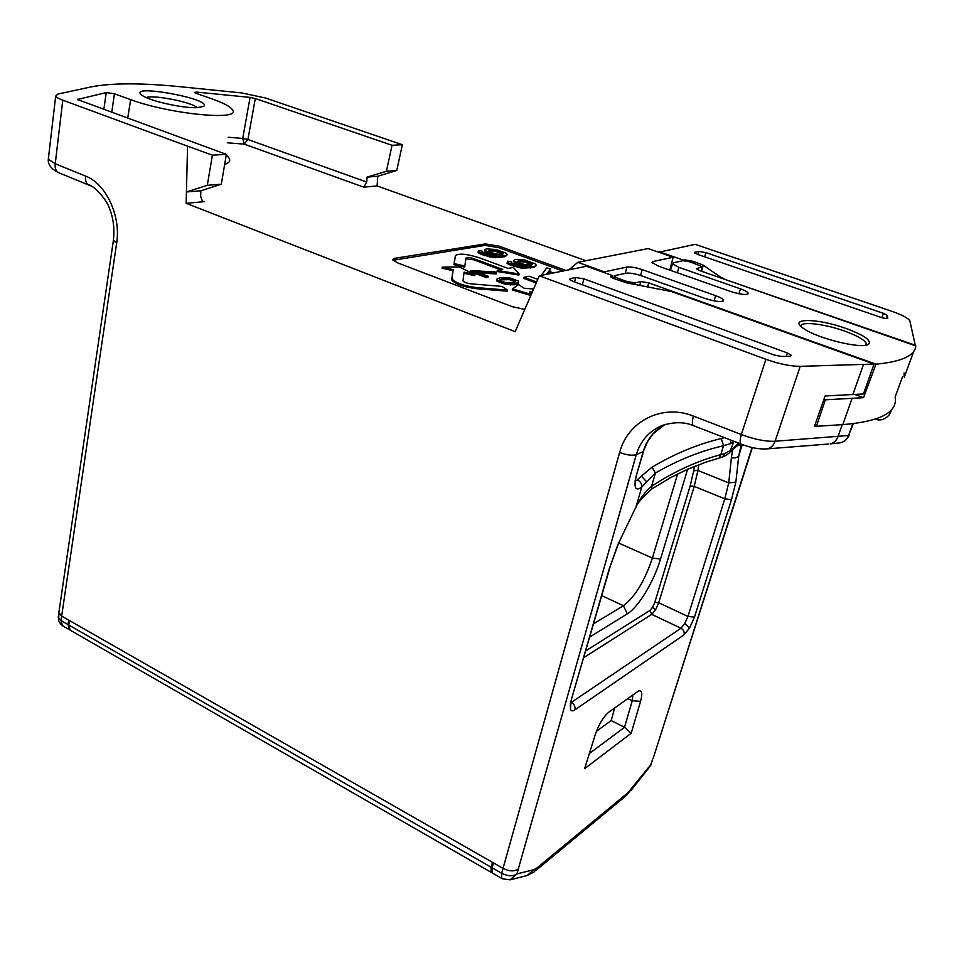 <?xml version="1.0" encoding="UTF-8"?>
<svg xmlns="http://www.w3.org/2000/svg" width="964" height="964" viewBox="0 0 964 964"><rect width="100%" height="100%" fill="white"/><g stroke="black" fill="none" stroke-linecap="round" stroke-linejoin="round"><path stroke-width="1.45" d="M492.062 872.709L491.05 872.263L491.134 867.239L492.471 862.346L61.66 616.08L116.632 243.241C121.139 216.153 106.112 183.763 85.591 176.099L55.237 163.735L48.308 159.265L48.453 157.988M71.348 630.83L70.107 630.119L68.793 625.009L69.348 620.467M742.063 444.476L740.75 443.982C739.786 442.416 739.991 439.259 741.34 434.523L693.429 416.087C662.135 403.434 627.564 421.425 619.635 452.478L501.666 873.288C507.835 876.324 512.932 876.529 516.957 873.902L518.258 869.118C514.258 871.649 509.173 871.396 502.991 868.359L492.471 862.346M765.115 448.983L767.211 448.863C770.899 448.043 773.502 445.513 775.068 441.259L800.216 366.344C790.576 366.308 779.141 363.958 765.91 359.295L539.31 275.788L515.174 331.664L186.16 203.308L187.558 146.167L62.781 100.184C58.684 98.653 56.322 97.28 55.695 96.087L57.936 94.062L90.785 86.953C111.571 82.88 141.768 82.844 181.377 86.844L241.844 92.942L265.678 98.063L402.362 144.721L392.047 145.287L386.395 171.291L367.055 177.123L366.73 182.063L247.917 139.503L244.254 144.13L242.735 138.418L247.917 139.503L255.303 98.533L250.074 97.4L242.735 138.418M402.362 144.721L396.746 170.483L377.743 176.243L377.093 185.944L585.979 260.726M723.361 278.861L915.246 345.22L909.859 320.855C908.1 318.072 902.051 314.867 891.724 311.252L695.225 244.338L658.701 252.243M493.002 873.384L492.206 872.926L492.17 867.841L493.435 862.888M518.258 869.118L636.288 454.622C640.506 440.861 649.013 431.197 661.798 425.654L665.485 424.365M852.851 423.738L848.573 435.487L775.068 441.259C765.476 441.633 754.234 439.391 741.34 434.523L765.91 359.295M610.827 277.066L611.104 276.029L610.501 276.68L613.719 278.524L626.841 282.886L671.703 291.61L874.047 364.067L863.455 393.963L825.124 395.975L814.544 426.136L815.773 426.052L814.713 425.654M611.104 276.029L612.706 275.668L586.534 266.257L539.31 275.788M800.216 366.344L874.047 364.067M569.953 279.837L570.242 278.668L575.689 277.512L574.544 281.922M582.352 284.778L583.895 278.861L575.689 277.512M583.895 278.861L787.371 352.957L786.238 356.355M570.242 278.668L569.567 279.391L572.749 281.259L773.935 354.945L781.298 356.463L789.986 356.27L791.528 355.403L787.371 352.957M377.093 185.944L363.741 187.161L366.73 182.063M187.558 146.167L212.405 155.156L207.308 185.317L186.438 191.969L200.837 190.788L200.681 196.451L202.464 201.211L204.055 201.681L186.16 203.308M524.79 309.396L512.342 306.709L397.517 262.835L392.722 259.798L394.577 258.34L485.434 243.904L499.219 246.206L565.856 270.438M212.405 155.156L226.371 154.385L77.445 99.509L106.245 92.58L103.835 109.51M111.74 112.402L114.427 93.797L106.245 92.58M114.427 93.797L130.646 99.617C169.459 114.114 240.88 121.018 232.698 110.161C230.854 106.835 223.853 103.04 211.67 98.762L195.945 93.291L194.33 92.436L196.728 92.11L250.074 97.4M255.303 98.533L392.047 145.287M196.536 107.691L203.609 106.45C213.9 98.87 123.259 82.747 142.636 95.701C150.384 101.1 182.329 108.197 196.536 107.691M62.781 100.184L55.237 163.735C54.803 167.652 55.695 170.544 57.888 172.387L60.322 173.387M58.997 611.562L58.828 612.815L61.66 616.08L61.094 620.587L68.034 624.576L69.263 629.625L70.493 630.336M68.649 620.069L68.034 624.576M377.743 176.243L367.055 177.123M723.482 278.451L720.686 277.174L720.482 277.861M658.978 251.652L683.584 260.184L684.934 259.882L684.717 260.666M691.754 262.425L692.128 261.111L684.934 259.882M692.128 261.111L700.575 264.028L700.177 265.365M701.491 271.245L703.262 265.257L700.575 264.028M703.262 265.257L720.686 277.174M694.683 253.014L694.887 252.279L698.936 251.423L698.044 254.568M704.684 256.846L705.889 252.616L698.936 251.423M705.889 252.616L883.434 313.324L881.927 317.662M886.326 318.494L887.326 315.397L883.434 313.324M887.362 315.493L887.748 318.277M694.887 252.279L694.454 252.737L697.575 254.4L880.397 317.192C884.819 318.542 887.302 318.831 887.832 318.036M752.041 447.525L653.17 758.427M617.996 544.949L610.513 565.507L617.731 544.901L635.963 506.956L617.731 544.901M719.252 458.045L705.54 462.238L687.947 469.107L670.498 477.65L651.989 488.856L651.507 486.338C644.952 491.965 639.771 498.846 635.963 506.956L641.783 487.037C635.384 491.628 633.541 487.832 636.276 475.626L643.591 451.381M584.618 768.669L631.167 733.279L640.566 701.334C642.675 693.405 641.988 689.959 638.517 690.995L608.754 712.191C603.404 716.746 598.945 724.145 595.354 734.387L584.618 768.669M619.635 452.478C626.733 455.129 632.288 455.839 636.288 454.622L643.241 451.598C646.928 439.427 654.134 430.414 664.859 424.558L653.074 433.812L647.495 441.801L643.241 451.598L636.276 475.626M612.14 277.873L612.706 275.668M823.967 399.289L825.377 399.819L816.4 426.293L815.773 426.052M532.502 290.236L532.381 291.839M562.94 271.017L498.858 247.688L485.073 245.386L393.023 260.28M200.837 190.788L221.298 184.22L226.371 154.385M221.298 184.22L207.308 185.317M396.746 170.483L386.395 171.291M146.154 97.545C153.794 94.617 191.318 102.064 197.415 107.667M58.418 616.044L58.262 617.297L61.094 620.587L62.383 625.672L69.275 629.637M630.878 790.528L649.495 767.115L652.7 759.861M652.266 760.271L650.821 764.657L628.022 792.661L537.177 867.793L533.875 869.697L516.957 873.902L510.125 879.855L502.34 878.77M741.003 445.621L738.761 455.815C736.942 457.852 734.496 458.418 731.411 457.526L728.736 482.868L735.857 482.133L738.761 455.815L742.28 444.573M684.753 623.624L689.67 627.865L684.054 634.806C684.633 631.998 683.609 629.805 680.97 628.227L684.753 623.624L687.922 616.442L724.783 498.81L731.471 499.653L735.857 482.133M635.071 481.253L637.373 479.819C640.494 481.554 641.964 483.952 641.783 487.037L655.436 473.011C677.825 460.081 700.527 450.983 723.542 445.729L721.277 438.512C697.924 444.103 674.848 453.646 652.05 467.166L655.436 473.011L651.507 486.338C674.017 471.504 697.117 460.937 720.795 454.634L723.542 445.729L730.977 443.488L730.387 439.958M631.167 733.279L624.515 727.29L589.341 753.571M632.89 694.887L632.251 700.756L624.515 727.29L611.176 720.566L614.683 707.938M888.844 415.363L890.543 412.411M853.333 423.678L848.573 435.487C846.946 439.451 844.127 441.898 840.114 442.85L838.451 443.054M902.605 376.562L895.146 396.891C897.821 412.303 880.373 421.545 842.801 424.618L816.4 426.293M913.872 351.125L904.256 377.153L904.063 373.008M888.507 412.556L890.579 412.303L891.543 409.676M825.377 399.819L863.539 397.674L855.189 394.589M488.182 276.246L487.917 277.307L486.362 277.608L470.492 271.643L470.745 270.595L486.627 276.548L488.182 276.246L476.216 271.764L496.581 272.848L495.038 271.92L470.745 270.595M496.581 272.848L496.315 273.909L479.542 273.017M518.596 282.332L518.331 283.392L514.439 284.766L506.04 284.597L496.978 281.187L497.063 278.873L497.243 280.126L499.918 281.536L506.305 283.537L514.692 283.705L518.596 282.332L518.391 281.078L509.366 277.728L501.063 277.536L497.063 278.873M523.018 266.124L514.656 262.859L513.499 261.425L514.969 259.424L524.862 260.051L535.189 263.811L536.442 265.281L534.49 266.425L522.006 267.233L514.017 265.365L507.317 262.377L507.871 261.148L511.739 262.003L511.378 262.955L519.222 265.811L527.019 265.944L518.343 263.594L513.752 260.413M536.442 265.281L534.237 267.438L521.753 268.257L510.763 265.269L507.064 263.389L507.317 262.377M541.25 275.403L546.709 267.908L550.564 268.86L549.239 271.354M493.749 255.376L485.663 252.207L484.603 250.809L486.133 248.857L496.062 249.519L506.184 253.207L507.341 254.641L505.293 255.725L492.676 256.436L484.759 254.58L478.228 251.652L478.879 250.483L482.699 251.327L482.277 252.243L489.977 255.05L497.81 255.219L489.242 252.905L484.844 249.797M507.341 254.641L505.052 256.737L492.423 257.448L481.566 254.508L477.987 252.664L478.228 251.652M536.201 282.982L523.681 278.331L523.934 277.295L529.224 276.234L537.755 279.391M530.803 295.478L512.27 289.971L512.535 288.887L518.596 284.585L524.067 288.224L533.598 289.019M475.011 274.62L464.106 272.125L462.985 280.946C464.202 282.319 466.938 283.296 471.167 283.862L502.039 286.404L507.486 290.104L507.221 291.188L476.252 288.682C463.503 286.971 455.309 284.055 451.658 279.934L452.959 270.691L442.054 268.197L442.295 267.136L459.238 266.932L475.011 274.62L474.758 275.68L463.961 273.21M500.69 269.8L473.758 259.798L465.877 258.858M464.913 266.076L454.177 263.618L455.454 255.629C458.659 253.11 466.672 253.845 479.469 257.834L508.064 268.414L513.366 267.414L519.126 274.005L518.873 275.041L497.038 271.474L497.291 270.438L502.714 269.414L474.011 258.774C469.709 257.436 467.034 257.183 465.986 258.039L464.672 267.124L453.923 264.666L455.249 256.545M732.616 449.658L731.411 457.526M742.196 444.537L736.629 445.995M655.544 609.838L652.592 607.296L649.917 610.465L651.748 614.381L655.544 609.838L658.725 602.741L694.201 486.386L697.948 470.468L728.736 482.868L724.783 498.81L694.201 486.386L690.188 485.868L693.719 470.745L697.948 470.468L698.767 464.684M646.519 481.687L641.385 476.132L652.05 467.166M637.373 479.819L641.385 476.132M596.415 731.339L611.176 720.566M863.539 397.674L875.951 364.187C901.653 361.753 914.932 355.644 915.8 345.895L700.009 270.727L696.755 268.968L697.189 268.438L696.972 269.233M723.108 301.081L723.422 300.057C722.675 298.744 720.072 297.274 715.637 295.659L642.205 269.643C635.674 267.498 630.552 266.642 626.853 267.076L604.368 271.848L577.858 262.316L568.989 269.8M577.858 262.316L648.145 248.579L673.149 257.255L653.05 261.509L652.05 262.618L658.376 266.1L730.736 291.526C741.485 294.779 747.305 295.321 748.185 293.128C747.449 291.863 744.883 290.441 740.46 288.863L678.921 267.353L672.511 263.823L670.522 270.366M669.811 270.125L673.149 257.255M875.951 364.187L648.724 282.874L647.675 286.79M604.368 271.848L604.175 272.607M486.362 277.608L486.627 276.548M506.04 284.597L506.305 283.537M510.354 285.019L510.619 283.958M501.931 283.464L502.196 282.392M499.665 282.609L499.918 281.536M496.978 281.187L497.243 280.126M516.294 284.38L516.559 283.32M514.439 284.766L514.692 283.705M519.849 265.257L520.102 264.244M518.09 264.606L518.343 263.594M514.656 262.859L514.897 261.847M534.237 267.438L534.49 266.425M530.296 268.185L530.549 267.173M525.043 268.474L525.296 267.45M521.753 268.257L522.006 267.233M518.994 267.811L519.247 266.787M513.764 266.389L514.017 265.365M510.763 265.269L511.004 264.257M511.486 263.015L511.739 262.003M550.564 268.86L548.878 271.209L553.529 272.92M490.724 254.544L490.965 253.532M489.001 253.906L489.242 252.905M485.663 252.207L485.904 251.194M505.052 256.737L505.293 255.725M501.027 257.436L501.28 256.424M495.725 257.677L495.966 256.665M492.423 257.448L492.676 256.436M489.676 257.002L489.929 255.99M484.518 255.593L484.759 254.58M481.566 254.508L481.807 253.496M482.458 252.339L482.699 251.327M536.623 281.994L523.934 277.295M532.249 292.116L529.61 291.911L531.73 293.321M531.248 294.454L512.535 288.887M507.486 290.104L476.505 287.585C463.768 285.874 455.562 282.958 451.911 278.837L453.201 269.631L442.295 267.136M452.959 270.691L453.201 269.631M453.923 264.666L454.177 263.618M519.126 274.005L497.291 270.438M724.265 437.596L721.277 438.512M738.653 443.163L731.134 450.2L724.434 453.731L720.795 454.634L719.349 458.021L722.771 456.876L724.434 453.731M730.977 443.488L733.797 441.633L729.664 452.586C729.591 452.815 725.651 455.96 722.771 456.876M739.629 443.548L730.483 451.755M672.511 263.823L673.462 262.798L683.066 260.69L690.284 261.919L702.527 266.787L697.189 268.438M723.422 300.057C722.494 302.443 716.433 301.925 705.238 298.515L641.542 275.8C634.89 273.607 629.685 272.752 625.925 273.21L614.899 275.632L614.297 276.258L617.526 278.114L627.142 281.584L635.119 282.898L640.831 281.56L648.724 282.874M845.777 328.375C864.419 335.315 871.974 340.641 868.431 344.365C861.9 349.342 817.327 338.497 803.759 328.64C786.949 317.843 817.123 317.963 845.777 328.375M500.015 279.656L503.316 278.488L509.739 278.584L513.8 279.849L515.668 281.572L512.378 282.729L505.98 282.669L501.834 281.38L500.015 279.656M517.644 261.268L518.981 260.485L524.862 260.979L529.284 262.268L532.477 264.377L531.056 265.196L525.308 264.702L520.849 263.413L517.644 261.268M546.48 274.342L548.191 272.065L551.601 273.306M488.7 250.652L490.11 249.905L496.002 250.423L500.352 251.688L503.425 253.749L501.931 254.532L496.183 254.014L491.785 252.749L488.7 250.652M589.775 637.023L627.311 613.851C638.409 607.296 653.881 581.605 660.533 559.036L687.645 469.227M866.106 345.148L866.202 343.208C863.973 339.521 856.659 335.436 844.235 330.953C824.075 323.711 800.192 321.084 800.819 326.314M515.222 281.789L509.474 279.632L501.581 279.837L501.834 278.777M501.581 279.837L500.183 280.512M503.051 279.548L503.316 278.488M506.618 279.355L506.871 278.295M509.474 279.632L509.739 278.584M512.089 280.355L512.354 279.307M513.535 280.898L513.8 279.849M515.258 281.765L515.511 280.741M531.73 264.811L524.609 261.991L518.295 261.569L518.548 260.569M518.728 261.497L518.981 260.485M521.693 261.533L521.946 260.521M524.609 261.991L524.862 260.979M528.308 263.003L528.561 262.003M529.031 263.268L529.284 262.268M531.477 264.498L531.718 263.485M549.637 273.704L547.926 273.077L548.191 272.065M547.926 273.077L547.07 274.222M502.69 254.135L495.761 251.423L489.423 250.977L489.664 249.977M489.869 250.905L490.11 249.905M492.845 250.965L493.086 249.965M495.761 251.423L496.002 250.423M499.4 252.423L499.653 251.423M500.111 252.689L500.352 251.688M502.485 253.881L502.726 252.881M677.632 473.939L652.399 558.072L660.533 559.036M601.765 595.644L623.431 605.717C635.059 596.873 644.711 580.991 652.399 558.072L618.792 543.106M627.311 613.851L623.431 605.717L593.619 623.744M491.134 867.239L68.793 625.009M492.194 872.926L501.605 878.337L501.666 873.288L492.17 867.841M694.526 426.052L693.128 425.51C692.056 423.907 692.152 420.762 693.429 416.087M227.275 142.805L244.254 144.13L363.741 187.161M224.648 164.495C230.83 162.41 231.36 159.277 226.251 155.096M204.055 201.681L202.139 200.934M85.591 176.099C85.133 180.051 85.977 182.943 88.122 184.787L90.556 185.787M116.632 243.241L113.439 240.144M689.67 627.865L694.466 617.129L731.471 499.653M684.054 634.806L574.893 709.866C572.7 711.324 571.218 711.155 570.447 709.371L571.17 700.25L610.248 566.386M609.887 566.663L571.17 700.25M828.486 444.03L767.236 448.863C759.078 449.393 750.245 447.754 740.762 443.958L693.128 425.51C684.235 421.834 673.969 421.81 662.328 425.449M842.223 424.654L838.017 436.547C836.451 440.656 833.824 443.103 830.161 443.898L840.114 442.85M863.443 364.597L852.803 394.71M242.735 138.442L228.191 137.262M225.528 153.336L225.745 154.156M394.577 258.34L394.228 259.955M485.434 243.904L485.073 245.386M499.219 246.206L498.858 247.688M77.807 99.858L77.903 99.087M130.646 99.617L127.706 118.247M196.511 93.496L196.728 92.11M63.624 626.383L60.804 624.311L58.708 620.732L58.828 612.839M631.287 789.215L626.528 795.324M628.022 792.661L625.082 796.553L535.562 870.733M537.177 867.793L534.092 871.95L527.188 875.505L533.875 869.697M694.466 617.129L687.922 616.442L658.725 602.741L654.809 602.319L690.188 485.868M583.81 657.605L651.748 614.381L680.97 628.227L571.411 702.358C574.303 704.214 575.472 706.72 574.893 709.866M570.363 703.696L570.447 709.371M640.566 701.334L632.251 700.756L627.793 698.551M852.031 398.53L842.801 424.618M476.252 288.682L476.505 287.585M451.574 279.283L451.827 278.198M473.758 259.798L474.011 258.774M455.213 256.665L455.454 255.629M693.719 470.745L694.333 466.419M652.592 607.296L654.809 602.319M649.917 610.465L585.751 650.893M652.592 263.256L653.05 261.509M639.831 285.32L640.831 281.56M626.853 267.076L625.25 273.354M702.105 267.293L701.081 271.113M677.331 272.764L678.921 267.353M738.954 293.767L740.46 288.863M640.554 275.463L642.205 269.643M715.637 295.659L714.047 300.901M617.526 278.114L617.044 279.729M626.793 282.886L627.142 281.584M634.722 284.368L635.119 282.898M491.062 872.263L70.107 630.107M55.683 96.147L48.296 159.301C47.79 164.266 50.947 168.604 57.816 172.327M88.134 184.799L57.9 172.399M88.11 184.775C92.05 184.148 106.462 198.223 109.788 209.26C113.511 218.84 114.692 229.372 113.33 240.855L58.828 612.73M653.17 758.367L752.342 447.585M887.326 315.409L886.253 318.482M650.483 765.802L651.29 764.199M510.45 879.771L527.188 875.505M571.507 699.972L570.507 702.889M635.168 480.578L636.614 475.421M651.989 488.856C641.988 497.822 636.686 503.979 636.095 507.317M875.324 419.159C880.011 420.943 884.518 419.677 888.832 415.363M849.079 435.342C847.199 439.247 844.44 441.705 840.789 442.693M451.658 279.934L451.911 278.837M702.419 267.173L701.346 271.197M747.895 294.056L748.185 293.128M614.309 276.222L613.634 278.5M867.793 344.678L868.431 344.365M865.467 345.257L866.202 343.208"/></g></svg>
